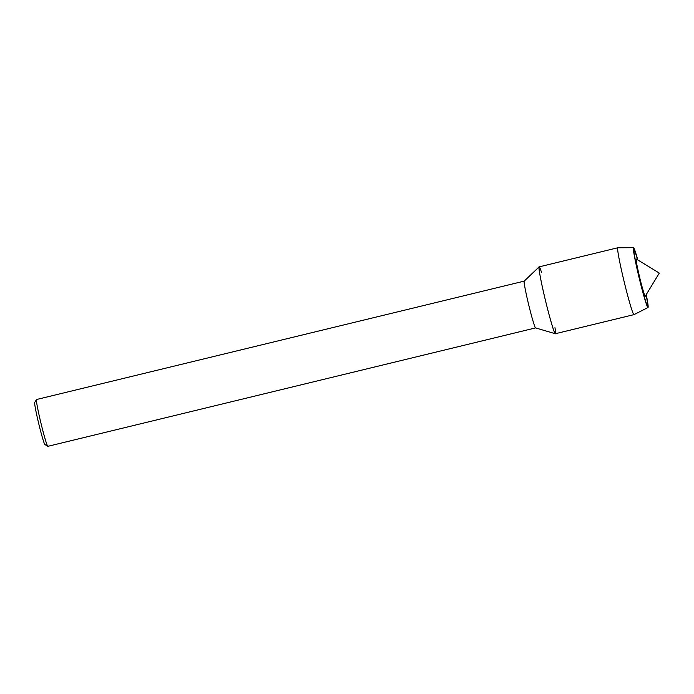 <?xml version="1.0" encoding="UTF-8"?>
<svg xmlns="http://www.w3.org/2000/svg" width="694" height="694" viewBox="0 0 694 694"><rect width="100%" height="100%" fill="white"/><g stroke="black" fill="none" stroke-linecap="round" stroke-linejoin="round"><path stroke-width="1.04" d="M639.695 277.539C642.002 287.299 645.16 297.726 645.299 296.147L659.3 273.089L636.285 259.027C635.834 259.808 636.971 265.984 639.695 277.539M639.191 277.513A28.437 1.492 76.4 0 0 647.45 305.239A28.437 1.492 76.4 0 0 646.105 294.811A28.437 1.492 76.4 0 1 647.45 305.239A28.437 1.492 76.4 0 1 639.191 277.513A28.437 1.492 76.4 0 1 634.03 249.961A28.437 1.492 76.4 0 0 639.191 277.513M637.613 259.842A28.437 1.492 76.4 0 0 634.03 249.961A28.437 1.492 76.4 0 1 637.613 259.842M36.461 399.571A24.082 1.258 76.4 0 0 40.885 422.854A24.082 1.258 76.4 0 0 47.808 446.303L44.91 444.533A21.67 1.136 76.4 0 1 38.682 423.427A21.67 1.136 76.4 0 1 34.7 402.477L36.461 399.571A24.082 1.258 76.4 0 1 36.522 399.518L524.213 281.122C523.467 280.688 525.87 293.319 528.611 304.432C531.318 315.857 535.117 328.704 535.568 327.906L555.33 333.719A34.396 1.804 76.4 0 0 554.966 327.689M541.546 272.412A34.396 1.804 76.4 0 0 539.108 266.895A34.396 1.804 76.4 0 0 545.397 300.19A34.396 1.804 76.4 0 0 555.33 333.719M47.808 446.303A24.082 1.258 76.4 0 0 47.886 446.32L535.603 327.906M634.004 314.634L555.382 333.719C554.896 335.488 549.362 316.958 545.397 300.19C541.363 283.881 537.945 265.637 539.151 266.869L617.773 247.775A34.396 1.804 76.4 0 0 617.773 247.775A34.396 1.804 76.4 0 0 624.01 281.105A34.396 1.804 76.4 0 0 634.004 314.634A34.396 1.804 76.4 0 0 634.03 314.625L648.023 307.511A30.788 1.614 76.4 0 0 646.227 294.62M637.812 259.955A30.788 1.614 76.4 0 0 633.492 247.68A30.788 1.614 76.4 0 0 639.061 277.513A30.788 1.614 76.4 0 0 648.023 307.511M524.213 281.122L539.108 266.895M617.79 247.775L633.492 247.68"/></g></svg>
